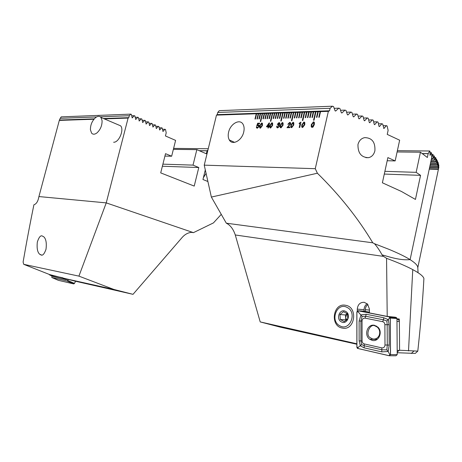 <?xml version="1.0" encoding="UTF-8"?>
<svg xmlns="http://www.w3.org/2000/svg" width="462" height="462" viewBox="0 0 462 462"><rect width="100%" height="100%" fill="white"/><g stroke="black" fill="none" stroke-linecap="round" stroke-linejoin="round"><path stroke-width="0.69" d="M96.575 116.944L60.233 118.289L59.309 120.403L38.872 196.766C38.051 201.334 36.394 204.008 33.905 204.787C30.18 222.932 26.577 242.019 23.1 262.041L23.729 264.322L78.921 276.126L106.237 202.882L193.439 232.646L213.432 222.915L221.263 214.362M113.635 142.232C118.861 142.689 124.405 129.707 120.622 125.831L117.995 124.711M203.413 177.633L206.075 173.383M60.233 118.289L61.25 116.863L130.758 114.131L131.37 114.397L132.242 117.897L134.292 115.696L134.898 115.962L135.759 119.45L137.803 117.25L138.404 117.515L139.258 120.986L141.285 118.792L141.88 119.057L142.723 122.511L144.739 120.322L145.334 120.582L146.171 124.024L148.175 121.841L148.764 122.101L149.59 125.531L151.582 123.348L152.165 123.608L152.986 127.021L154.961 124.85L155.544 125.104L156.358 128.505L158.322 126.334L158.899 126.588L159.702 129.978L161.654 127.812L162.226 128.066L163.022 131.439L164.969 129.279L165.535 129.527L166.205 132.871L165.431 135.955L175.606 140.39L171.65 156.22L164.928 156.081M42.204 235.955C40.546 235.256 38.924 237.26 37.347 241.967C36.694 248.071 37.434 252.131 39.576 254.158L41.124 255.018C42.735 255.775 44.358 253.875 45.998 249.318C46.76 243.255 46.067 239.125 43.93 236.925L42.204 235.955M23.729 264.322L49.653 274.584L75.104 281.144L133.016 294.334L182.23 237.376C184.985 234.315 188.086 232.646 191.539 232.363L193.439 232.646L191.539 232.363M38.9 196.558L106.237 202.882L128.101 118.087L128.806 117.66L103.482 118.526M64.738 278.511L113.843 289.443L133.016 294.334M205.301 169.906L202.951 179.516L207.894 181.52M207.958 149.948L207.063 150.831L206.341 153.782L196.841 149.642L193.024 165.125L198.787 167.527L194.225 186.088L160.707 172.886L165.529 153.673L171.65 156.22M128.806 117.66L129.302 115.731L130.758 114.131M199.336 150.733L207.063 150.831M196.841 149.642L173.36 149.37M193.024 165.125L162.901 164.154M198.787 167.527L162.376 166.239M129.302 115.731L100.266 116.805M94.288 118.838L59.765 120.022M59.309 120.403L93.948 119.236M104.331 118.884L128.101 118.087M113.843 289.443L78.921 276.126M173.608 148.394L208.252 148.747M162.433 129.32L164.969 129.279M159.107 127.859L161.654 127.812M155.758 126.386L158.322 126.334M152.379 124.907L154.961 124.85M148.983 123.418L151.582 123.348M145.559 121.91L148.175 121.841M142.105 120.397L144.739 120.322M138.635 118.873L141.285 118.792M135.135 117.342L137.803 117.25M131.606 115.795L134.292 115.696M62.878 277.812L49.879 275.081L49.226 274.422M67.527 279.221L66.309 279.66L53.696 276.726M68.359 279.418L67.082 281.023L51.831 277.518L51.94 275.97M75.56 281.248L74.486 283.408L73.758 283.911L58.397 280.336M96.893 132.958C94.739 134.534 92.983 134.604 91.62 133.172L90.425 129.828C90.379 124.942 92.082 120.882 95.547 117.637C97.759 115.974 99.567 115.916 100.964 117.452L102.085 120.634C102.148 125.595 100.421 129.701 96.893 132.958M372.233 340.413C378.742 342.238 383.154 331.797 377.829 327.096L374.543 325.317C367.613 323.516 363.588 334.996 369.658 339.2L372.233 340.413M384.886 324.647C384.771 323.065 384.026 322.078 382.657 321.685L365.084 318.133C363.288 318.041 362.277 318.999 362.052 321.021L362.081 340.95C362.185 342.509 362.901 343.497 364.235 343.913L381.849 347.88C383.714 348.025 384.765 347.06 384.996 344.993L384.886 324.647L387.168 324.694L386.873 321.015L383.483 319.808L382.657 321.685M390.303 318.075L389.397 316.886L358.05 310.724L356.849 311.879L356.872 347.314L357.444 348.383L389.258 355.763L390.529 354.608L390.303 318.075L396.956 318.566L396.055 317.394L394.577 317.105M389.697 355.763L395.957 355.775L397.216 354.631L396.956 318.566M369.427 312.179L364.916 311.296L358.05 310.724M376.166 339.166L376.773 339.628M389.391 316.949L358.038 310.782L356.895 311.879L356.924 347.314L357.732 348.44L389.264 355.705L390.471 354.608L390.246 318.07L389.391 316.949L389.53 318.093L390.246 318.07M383.795 317.752L383.483 319.808L365.916 316.291L362.075 316.401L360.92 321.05L360.949 340.927L361.648 344.577L364.489 345.813L382.097 349.803L386.833 349.855L388.149 351.49L381.779 351.871L364.177 347.851L360.348 345.859L359.141 340.887L359.118 321.038L361.041 314.859L366.227 314.27L383.795 317.752L388.369 319.687L389.062 324.705L389.183 345.091L388.149 351.49L389.749 354.573L389.264 355.705M361.648 344.577L358.223 347.343L357.732 348.44M386.873 321.015L389.53 318.093M362.075 316.401L358.189 311.902L358.038 310.782M386.833 349.855L387.283 345.045L384.996 344.993M397.187 350.387L399.59 350.415L399.364 321.523L398.648 319.531L397.851 318.878M346.644 319.999L345.628 317.411L347.141 313.588L345.443 314.957L345.813 319.871L346.408 320.195M347.181 307.467C357.675 312.468 349.751 331.86 339.761 325.768C329.527 320.668 337.173 301.686 347.181 307.467M343.491 311.688L339.957 314.553L340.321 319.519L344.23 321.644L347.799 318.786L347.424 313.79L343.491 311.688M341.349 321.858C335.47 318.953 339.87 308.062 345.588 311.4C351.553 314.27 347.06 325.3 341.349 321.858M345.813 319.871L340.321 319.519M345.443 314.957L339.957 314.553M375.069 325.929C369.941 322.915 364.922 335.123 370.218 337.687L372.482 338.917C375.485 339.495 377.731 338.299 379.215 335.343C380.278 332.155 379.654 329.418 377.344 327.136L375.069 325.929L376.461 326.057M377.922 327.188L377.344 327.136M374.647 339.062L377.333 339.247M399.59 350.236L417.798 351.12C420.709 324.318 422.742 300.133 423.908 278.546C423.383 276.305 419.669 273.325 412.762 269.612C408.056 267.105 401.853 264.316 394.144 261.232L386.555 258.298L387.214 316.406L369.427 312.913L369.415 309.061L367.585 304.163L364.27 302.304C360.117 302.2 357.79 304.47 357.282 309.13L357.282 310.92M394.946 317.175L387.214 316.406M399.272 320.767L399.278 318.994L396.956 318.803M356.872 344.259L280.128 327.113L260.21 321.916L235.285 234.973C233.287 229.037 230.295 225.11 226.316 223.192L372.782 242.81L374.503 243.728C377.044 246.598 379.562 250.306 382.057 254.851L383.518 256.398L386.555 258.298M365.338 311.376L365.332 309.702C365.39 307.484 366.245 305.757 367.885 304.522M367.169 303.748C365.176 305.105 364.143 307.091 364.062 309.707L364.062 311.226M342.302 328.06C354.983 331.156 358.379 306.941 345.512 305.284C332.992 302.546 329.66 326.085 342.302 328.06M374.896 150.797C375.387 142.175 371.991 137.786 364.709 137.63C361.301 138.329 359.061 140.61 357.975 144.467C357.779 153.014 361.255 157.427 368.41 157.686C371.708 157.011 373.873 154.712 374.896 150.797M228.603 132.184C230.394 123.568 240.182 118.295 243.168 124.526C244.213 126.565 244.398 129.06 243.728 132.011C241.926 140.639 232.305 145.784 229.291 139.928C228.13 137.849 227.899 135.268 228.603 132.184M328.355 111.348L256.243 113.773L254.989 119.023L255.382 119.011L256.635 113.762L216.487 115.113L204.239 165.148L315.263 168.688L328.355 111.348L329.539 110.788L330.111 108.293L332.438 106.202L333.552 106.543L335.031 110.701L335.62 111.042L338.837 108.166L339.911 108.501L341.308 112.653L341.874 112.999L344.993 110.123L346.032 110.458L347.343 114.611L347.886 114.951L350.918 112.081L351.911 112.422L353.153 116.563L353.673 116.903L356.612 114.039L357.571 114.38L358.737 118.509L359.234 118.85L362.093 115.997L363.011 116.332L364.108 120.455L364.582 120.796L367.354 117.943L368.237 118.278L369.271 122.39L369.721 122.73L372.412 119.889L373.261 120.218L374.22 124.318L374.653 124.659L377.263 121.824L378.078 122.153L378.979 126.236L379.389 126.576L381.918 123.747L382.703 124.076L383.928 128.488L386.382 125.664L387.127 125.993L388.12 130.365L387.237 134.396L399.653 140.2L395.16 160.915L387.878 157.588L382.386 182.79L401.363 191.424L415.442 199.434L420.559 175.352L416.152 172.343L420.443 152.217L427.356 157.502L428.164 153.69L422.412 153.615M428.164 153.69L429.666 150.999L429.983 151.288L430.064 155.376L431.427 152.674L431.722 157.022L433.015 154.331L433.2 158.651L434.419 155.971L434.499 160.25L435.637 157.582L435.828 157.86L435.608 161.839L436.671 159.176L436.532 163.398L437.52 160.747L437.26 164.934L438.167 162.295L437.797 166.447L438.623 163.819L438.126 167.931L438.865 165.315L438.247 169.398L438.883 167.042L417.815 267.602L418.046 272.695M262.416 125.566L260.452 128.176L259.702 127.755L259.736 125.618L261.688 123.002L262.456 123.435L262.416 125.566M272.603 125.375L270.611 128.014L269.825 127.564L269.86 125.427L271.847 122.776L272.649 123.244L272.603 125.375M283.056 125.179L281.017 127.853L280.197 127.362L280.243 125.231L282.265 122.545L283.102 123.048L283.056 125.179M293.768 124.971L291.695 127.685L290.835 127.154L290.887 125.029L292.948 122.309L293.826 122.852L293.768 124.971M304.764 124.763L302.65 127.512L301.75 126.94L301.807 124.821L303.909 122.066L304.828 122.655L304.764 124.763M320.53 111.625L320.074 111.631L318.774 117.29L319.236 117.279L320.536 111.613M316.944 117.342L318.243 111.689L317.804 111.717L316.487 117.354L316.944 117.342M314.016 120.224L315.962 111.764L315.506 111.781L313.559 120.236L314.016 120.224M313.692 111.856L313.242 111.856L311.948 117.475L312.399 117.464L313.692 111.844M310.146 117.527L311.44 111.92L310.99 111.931L309.696 117.539L310.146 117.527M307.9 117.585L309.193 111.995L308.743 112.012L307.455 117.596L307.9 117.585M306.959 112.081L306.514 112.087L305.226 117.66L305.671 117.648L306.959 112.07M302.806 120.49L304.741 112.145L304.296 112.156L302.362 120.501L302.806 120.49M302.523 112.231L302.09 112.231L300.802 117.781L301.241 117.77L302.529 112.22M299.041 117.827L300.329 112.295L299.89 112.306L298.608 117.839L299.041 117.827M298.14 112.376L297.707 112.382L296.425 117.897L296.858 117.885L298.14 112.364M294.681 117.943L295.969 112.439L295.536 112.451L294.248 117.954L294.681 117.943M291.88 120.755L293.803 112.514L293.37 112.526L291.447 120.761L291.88 120.755M290.367 118.064L291.649 112.584L291.216 112.601L289.94 118.076L290.367 118.064M288.224 118.122L289.507 112.659L289.079 112.67L287.797 118.133L288.224 118.122M286.094 118.18L287.37 112.728L286.966 112.751L285.672 118.191L286.094 118.18M285.25 112.809L284.829 112.815L283.553 118.249L283.974 118.237L285.25 112.797M281.225 121.009L283.142 112.872L282.721 112.884L280.809 121.021L281.225 121.009M281.04 112.953L280.619 112.953L279.348 118.364L279.77 118.353L281.04 112.942M277.679 118.405L278.95 113.011L278.534 113.028L277.264 118.416L277.679 118.405M276.871 113.092L276.455 113.098L275.185 118.474L275.6 118.463L276.871 113.08M273.533 118.52L274.803 113.15L274.411 113.173L273.123 118.532L273.533 118.52M270.842 121.258L272.742 113.219L272.332 113.236L270.432 121.269L270.842 121.258M270.692 113.3L270.287 113.305L269.023 118.642L269.433 118.63L270.697 113.288M267.394 118.688L268.659 113.357L268.249 113.369L266.99 118.699L267.394 118.688M266.626 113.438L266.228 113.438L264.963 118.751L265.367 118.74L266.632 113.427M263.352 118.798L264.611 113.496L264.206 113.508L262.947 118.809L263.352 118.798M260.712 121.5L262.601 113.56L262.202 113.577L260.314 121.512L260.712 121.5M260.603 113.64L260.204 113.64L258.951 118.919L259.349 118.907L260.603 113.629M257.357 118.959L258.616 113.698L258.235 113.716L256.964 118.971L257.357 118.959M314.322 124.584L313.057 127.05L312.173 127.362L311.232 126.75L311.296 124.642L313.438 121.858L314.391 122.488L314.322 124.584M300.964 122.13L299.723 127.489L299.214 127.495L300.092 123.712L299.133 123.729L299.266 123.163L300.964 122.13L299.266 123.163M289.928 127.01L289.778 127.645L286.977 127.691L290.101 123.926L290.078 123.337L289.512 123.013L288.421 124.301L287.872 124.307L289.674 122.384L290.621 122.932L290.65 123.92L287.745 127.044L289.928 127.01L287.745 127.044M277.691 127.905L276.802 127.391L276.761 126.161L277.304 126.109L277.327 126.958L277.893 127.275L278.979 126.27L278.961 125.704L278.055 125.421L278.193 124.844L279.343 124.035L279.331 123.493L278.84 123.244L277.824 124.37L277.287 124.382L278.938 122.621L279.868 123.088L279.891 123.978L279.169 125.035L279.516 126.265L277.691 127.905M268.665 126.744L268.37 127.986L267.896 127.991L268.191 126.755L266.412 126.784L269.04 122.973L269.554 122.961L268.809 126.126L269.334 126.114L269.184 126.738L268.665 126.744M259.13 126.449L257.351 128.228L256.491 127.749L256.398 126.825L256.907 126.819L257.484 127.616L258.605 126.513L258.581 125.751L258.01 125.445L256.716 125.912L257.669 123.221L259.713 123.181L259.569 123.787L257.888 123.828L257.415 125.185L258.229 124.832L259.084 125.3L259.13 126.449M397.199 352.252L398.972 350.404M417.798 351.12L415.257 353.418L397.204 352.725M260.21 321.916L356.866 343.797M226.316 223.192L211.365 197.066L204.239 165.148M216.487 115.113L217.215 114.634L217.752 112.457L219.265 110.649L332.438 106.202M315.263 168.688L317.388 173.227L211.365 197.066M372.782 242.81C358.246 218.422 339.778 195.23 317.388 173.227M330.111 108.293L217.752 112.457M217.215 114.634L329.539 110.788M387.191 160.747L395.16 160.915M384.286 174.07L420.559 175.352M384.881 171.333L416.152 172.343M397.106 151.952L420.443 152.217M386.382 125.664L383.038 125.716M381.918 123.747L378.447 123.81M377.263 121.824L373.654 121.893M372.412 119.889L368.664 119.97M367.354 117.943L363.467 118.041M362.093 115.997L358.062 116.106M356.612 114.039L352.437 114.166M350.918 112.081L346.592 112.22M344.993 110.123L340.511 110.279M338.837 108.166L334.193 108.333M429.666 150.999L397.384 150.67M431.427 152.674L429.966 152.656M433.015 154.331L431.681 154.314M434.419 155.971L433.212 155.954M435.637 157.582L434.563 157.565M436.671 159.176L435.73 159.159M437.52 160.747L436.711 160.73M438.167 162.295L437.502 162.283M438.623 163.819L438.097 163.808M438.865 165.315L438.496 165.309M315.523 111.792L313.582 120.236M304.314 112.168L302.385 120.501M293.387 112.537L291.47 120.761M282.738 112.895L280.827 121.021M272.349 113.242L270.455 121.269M262.22 113.583L260.337 121.512M313.259 111.868L311.966 117.475M317.804 111.717L316.505 117.354M320.091 111.637L318.797 117.29M311.007 111.943L309.713 117.539M308.766 112.018L307.473 117.596M306.531 112.093L305.243 117.66M302.108 112.243L300.82 117.775M299.907 112.318L298.625 117.839M297.724 112.393L296.442 117.897M295.553 112.462L294.271 117.954M291.239 112.607L289.957 118.076M289.096 112.682L287.82 118.133M286.966 112.751L285.689 118.191M284.846 112.826L283.576 118.249M280.642 112.965L279.371 118.364M278.551 113.034L277.281 118.416M276.472 113.103L275.208 118.474M274.411 113.173L273.14 118.532M270.305 113.311L269.046 118.642M268.272 113.381L267.007 118.699M266.245 113.45L264.986 118.751M264.229 113.519L262.97 118.809M260.221 113.652L258.968 118.919M258.235 113.716L256.982 118.971M256.26 113.785L255.007 119.023M311.654 127.252L311.255 126.761L311.296 124.642M311.319 124.653L313.438 121.858M313.455 121.864L313.981 121.974M312.023 126.652L312.347 126.721L313.762 124.607L313.617 122.58M313.294 122.505L311.879 124.63L311.775 126.351L312.324 126.709L313.738 124.596L313.854 122.875L313.294 122.505M302.154 127.408L301.767 126.952L301.807 124.821M301.825 124.832L303.909 122.066M303.927 122.078L304.435 122.176M302.512 126.807L304.215 124.786L304.077 122.776M303.765 122.713L302.373 124.809L302.269 126.53L302.801 126.865L304.192 124.775L304.308 123.054L303.765 122.713M299.232 127.495L300.092 123.712M299.151 123.729L299.284 123.169M291.222 127.587L290.852 127.165L290.887 125.029M290.904 125.04L292.948 122.309M292.966 122.32L293.451 122.413M293.231 124.994L293.324 123.262L292.804 122.944L291.441 125.017L291.343 126.738L291.868 127.056L293.231 124.994L293.104 123.008M291.868 127.056L293.214 124.983M291.343 126.738L291.851 127.05M286.994 127.691L289.241 125.058M289.264 125.069L290.119 123.937L289.859 123.088M287.913 124.226L289.674 122.384M289.691 122.39L290.24 122.499M280.567 127.76L280.215 127.373L280.243 125.231M280.261 125.237L282.265 122.545M282.282 122.557L282.75 122.644M280.908 127.171L282.53 125.196L282.409 123.233M282.12 123.175L280.781 125.219L280.682 126.935L281.173 127.223L282.513 125.185L282.617 123.47L282.12 123.175M277.2 127.812L276.773 126.12M276.79 126.132L277.304 126.12M277.57 127.217L277.893 127.275M277.91 127.287L278.996 126.282L278.753 125.479M278.072 125.416L278.193 124.844M278.211 124.85L279.343 124.035M279.36 124.041L279.163 123.308M277.315 124.353L278.938 122.621M278.956 122.626L279.533 122.736M270.178 127.934L269.86 125.427M269.883 125.433L271.847 122.776L272.309 122.869M270.507 127.345L272.095 125.393L271.985 123.452M271.708 123.394L270.385 125.416L270.293 127.125L270.761 127.397L272.078 125.387L272.176 123.672L271.708 123.394M267.92 127.991L268.191 126.755M266.435 126.784L269.04 122.973M269.057 122.984L269.554 122.973M269.329 126.126L268.809 126.126M267.048 126.155L268.353 126.143L268.884 123.833L267.048 126.155L268.335 126.132L268.884 123.833M260.042 128.095L259.736 125.618M259.76 125.629L261.688 123.002L262.133 123.088M260.36 127.518L261.914 125.589L261.815 123.666M261.544 123.614L260.25 125.606L260.158 127.31L260.603 127.564L261.896 125.577L261.994 123.868L261.544 123.614M256.878 128.136L256.398 126.825M256.416 126.836L256.907 126.825M257.195 127.558L257.484 127.616M257.501 127.622L258.605 126.513M258.628 126.524L258.356 125.514M256.739 125.912L257.669 123.221M257.686 123.233L259.713 123.187M258.229 124.832L257.415 125.185M258.246 124.838L258.732 124.931M199.18 150.664L207.282 150.768M162.826 131.364L163.15 131.358M159.5 129.903L159.829 129.897M156.15 128.436L156.479 128.43M152.783 126.952L153.113 126.946M149.388 125.462L149.717 125.45M145.963 123.955L146.298 123.949M142.521 122.442L142.85 122.436M139.045 120.917L139.38 120.911M135.551 119.381L135.886 119.369M132.028 117.833L132.363 117.822M66.309 279.66L62.145 277.633M49.734 274.601L49.879 275.081L53.967 276.842M51.831 277.518L58.507 280.382M67.082 281.023L73.758 283.911M67.816 280.515L74.486 283.408M396.055 317.394L389.397 316.886M397.216 354.631L390.529 354.608M389.749 354.573L390.471 354.608M358.189 311.902L356.895 311.879M358.223 347.343L356.924 347.314M389.183 345.091L387.283 345.045L387.168 324.694L389.062 324.705M381.779 351.871L381.849 347.88M364.177 347.851L364.235 343.913M359.141 340.887L362.081 340.95M359.118 321.038L362.052 321.021M366.227 314.27L365.084 318.133M399.364 321.523L396.974 321.361M417.769 267.839C417.977 265.754 415.425 263.028 410.112 259.65C405.33 256.641 398.267 253.199 388.923 249.324L374.503 243.728M369.421 310.054L365.332 309.702M364.062 309.707L357.282 309.13M235.285 234.973L383.518 256.398M384.089 128.384L383.656 128.39M379.556 126.478L379.111 126.484M374.826 124.555L374.364 124.567M369.895 122.632L369.421 122.638M364.766 120.692L364.27 120.703M359.419 118.751L358.91 118.763M353.863 116.805L353.332 116.817M348.082 114.853L347.539 114.871M342.071 112.895L341.51 112.913M335.828 110.944L335.245 110.961M428.326 153.603L422.291 153.528M433.108 158.345L431.537 158.316M434.419 159.956L431.208 159.892M435.545 161.538L430.879 161.44M436.486 163.103L430.555 162.97M437.237 164.639L430.238 164.472M437.785 166.158L429.92 165.956M438.138 167.648L429.614 167.417M438.276 169.115L429.308 168.861M39.576 254.158L41.58 255.064M49.526 274.902L49.867 275.046M100.964 117.452L120.622 125.831M396.685 317.781L390.026 317.279M376.484 339.42L369.658 339.2M398.648 319.531L396.962 319.409M412.762 269.612L408.506 350.935M382.057 254.851L389.749 257.051C401.276 260.198 406.445 259.863 410.112 259.65L431.854 156.814M234.569 142.371L229.291 139.928M368.41 157.686L365.858 157.64M433.2 158.651L431.473 158.616M434.499 160.25L431.144 160.187M435.608 161.839L430.815 161.735M436.532 163.398L430.492 163.259M437.26 164.934L430.174 164.761M437.797 166.447L429.862 166.239M438.126 167.931L429.556 167.7M438.247 169.398L429.25 169.138M413.767 351.16L411.226 353.511"/></g></svg>
